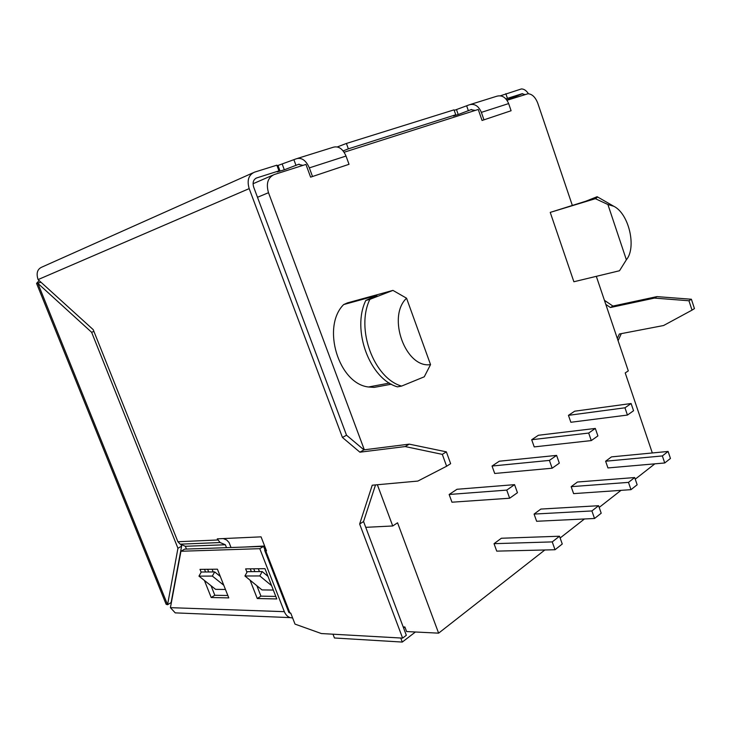 <?xml version="1.0" encoding="UTF-8"?>
<svg xmlns="http://www.w3.org/2000/svg" width="731" height="731" viewBox="0 0 731 731"><rect width="100%" height="100%" fill="white"/><g stroke="black" fill="none" stroke-linecap="round" stroke-linejoin="round"><path stroke-width="1.1" d="M544.842 549.977L438.618 633.156L406.61 631.557L404.892 626.988L403.192 626.915M438.618 633.156L397.563 522.793L392.73 525.973L377.36 484.744M654.857 463.829L635.239 479.189M620.994 490.355L599.182 507.424M584.434 518.983L560.138 537.998M364.33 449.803L268.496 192.701C265.901 183.627 267.811 177.569 274.226 174.545L305.942 164.429L310.611 177.149L349.016 164.301L346.028 156.05C342.784 148.749 338.535 145.816 333.281 147.242L297.709 158.344M596.322 276.345L628.294 370.9L625.215 372.929L652.317 452.964M507.012 100.284L527.983 93.751C532.159 94.016 535.439 97.214 537.815 103.327L572.3 205.32M482.058 120.469L511.097 110.737L482.058 120.469L478.257 109.458L344.137 152.24M552.243 541.899L494.037 543.672L496.733 551.128L555.021 549.739L562.258 544.01L559.507 536.225L552.243 541.899L555.021 549.739M494.037 543.672L501.365 538.254L559.507 536.225M531.693 439.724L534.224 446.897L591.288 440.583L597.894 435.914L595.317 428.439L588.683 433.054L531.693 439.724L538.4 435.265L595.317 428.439M550.233 212.392L595.354 198.686C597.126 197.617 597.72 196.959 597.145 196.712L585.787 201.226L550.233 212.392L573.881 281.755L619.513 270.744L621.14 268.14M343.643 304.571L347.362 302.917L392.94 290.39L369.868 299.354L365.811 300.459L376.913 295.452L343.643 304.571C321.284 326.848 338.672 383.848 368.534 386.991L374.19 387.384L391.396 384.195M492.045 466.031L494.704 473.469L552.152 468.215L559.316 463.152L556.602 455.395L549.41 460.402L492.045 466.031L499.291 461.215L556.602 455.395M568.453 415.336L570.856 422.271L627.436 415.062L633.558 410.74L631.109 403.521L624.968 407.797L568.453 415.336L574.685 411.197L631.109 403.521M534.078 514.076L540.858 509.068L598.598 505.715L601.202 513.217L594.531 518.489L536.636 521.276L534.078 514.076L591.9 510.942L598.598 505.715M571.167 486.672L577.453 482.021L634.682 477.544L637.149 484.781L630.981 489.66L573.607 493.626L571.167 486.672L628.486 482.378L634.682 477.544M605.624 461.215L611.472 456.884L668.097 451.447L670.455 458.447L664.735 462.97L607.936 467.941L605.624 461.215L662.359 455.934L668.097 451.447M449.145 494.485L451.959 502.206L509.653 498.222L517.447 492.721L514.569 484.653L506.747 490.108L449.145 494.485L457.003 489.277L514.569 484.653M588.683 433.054L591.288 440.583M595.354 198.686L607.9 204.506L626.366 259.788C636.82 247.416 628.852 213.516 613.766 206.27L607.9 204.506M626.366 259.788L619.513 270.744M365.811 300.459C351.428 329.754 369.74 379.033 397.436 386.854L401.575 386.096C373.852 378.229 355.485 328.749 369.868 299.354M401.575 386.096L424.263 376.803L430.541 364.605C405.705 368.716 386.708 316.797 406.555 298.202L392.94 290.39M406.555 298.202L430.541 364.605M549.41 460.402L552.152 468.215M624.968 407.797L627.436 415.062M506.747 490.108L509.653 498.222M365.747 527.334L392.73 525.973M591.9 510.942L594.531 518.489M628.486 482.378L630.981 489.66M662.359 455.934L664.735 462.97M403.594 627.975L404.892 626.988M264.805 550.699L288.827 612.414L290.755 613.154L295.013 624.11L321.366 633.549L402.617 638.117L359.652 524.026L372.234 485.21L417.858 481.071L446.623 466.232L442.31 454.371L405.166 446.559L359.899 452.187L342.446 437.467L346.521 435.201L253.694 187.154C252.369 182.558 253.355 179.488 256.654 177.944L278.968 170.862L277.232 171.913L284.322 169.793L298.531 164.356L302.945 165.38M310.611 177.149L349.016 164.301M277.086 165.791L296.466 158.728C301.693 157.311 305.987 160.372 309.341 167.883L312.457 176.381M337.329 146.922L346.412 143.459L348.358 148.85L455.751 114.776L453.403 115.991L458.209 114.529L470.938 109.696L475.232 110.418M483.922 119.72L481.382 112.373L508.648 103.574C505.898 97.25 501.905 94.82 496.66 96.273L470.508 104.432M454.225 110.39L469.247 104.825C474.51 103.363 478.558 105.885 481.382 112.373M415.418 632.004L402.278 642.065L400.752 638.017M332.989 634.206L334.451 637.989L402.278 642.065M292.619 617.96L290.106 617.613C287.511 616.699 285.583 614.716 284.341 611.664L170.414 607.662L175.23 612.87L178.3 612.998M259.788 548.67L180.95 551.256L184.623 549.136L263.571 546.377L259.788 548.67L284.341 611.664M170.414 607.662L180.95 551.256M246.959 572.263L245.634 568.882L264.978 568.672L276.784 598.945L257.266 598.525L250.066 580.176M201.153 572.263L200.002 569.376L217.418 569.184L228.785 597.903L211.204 597.519L204.415 580.469M204.516 569.321L205.575 571.998M211.04 585.732L214.823 595.262L227.834 595.509M211.204 597.519L214.823 595.262M250.249 568.837L251.345 571.642M256.864 585.723L260.949 596.14L275.806 596.432M257.266 598.525L260.949 596.14M263.571 546.377L264.869 549.703M511.097 110.737L508.648 103.574M36.66 283.637L166.138 604.299L167.573 604.72L171.109 602.572L181.617 546.176L177.944 548.277L167.573 604.72L37.857 283.345L91.631 332.294L93.915 331.408M171.346 602.655L170.752 602.783M177.944 548.277L91.631 332.294M41.018 282.267L36.559 283.39L39.154 280.576M180.941 544.476L181.617 546.176M500.397 95.798L521.395 88.944C523.953 88.917 526.311 90.516 528.458 93.742M278.968 170.862L276.857 165.179L254.498 172.16C248.586 174.892 246.813 180.383 249.18 188.616L342.446 437.467M455.751 114.776L454.033 109.851L346.412 143.459M252.771 172.927L41.676 267.199C37.299 269.227 36.093 273.357 38.076 279.598L249.18 188.616M38.076 279.598L93.212 329.644L177.898 541.744L180.201 544.175L220.077 542.539L217.271 538.848L261.068 536.856L266.513 550.854L264.668 550.342L265.38 548.149L264.275 548.186M271.594 585.641L259.816 575.946L244.931 575.991L262 589.917L273.321 590.054M254.836 571.615L253.739 568.791M258.317 568.745L259.423 571.578M267.975 576.357L262.173 571.56L247.288 571.679L244.931 575.991M259.816 575.946L262.173 571.56M264.631 546.011L244.583 547.035M220.077 542.539L225.358 544.75L185.363 546.285L180.201 544.175M185.363 546.285L186.478 549.072M226.509 547.674L225.358 544.75M223.768 585.239L212.346 576.083L198.96 576.129L215.581 589.341L225.44 589.469M208.682 571.971L207.622 569.294M212.109 569.248L213.178 571.934M220.287 576.43L214.686 571.925L201.29 572.026L198.96 576.129M212.346 576.083L214.686 571.925M223.311 538.573L226.738 540.026L229.077 542.557L231.023 547.51M605.807 304.398L610.431 307.523L654.455 298.093L688.949 300.761L692.029 310.127L694.45 308.592L691.389 299.244L656.931 296.622L612.943 306.07L604.427 300.331M618.07 340.673L621.323 333.628M612.943 306.07L610.431 307.523M656.931 296.622L654.455 298.093M691.389 299.244L688.949 300.761M692.029 310.127L663.565 325.523L619.367 334.003L617.32 338.453M359.899 452.187L363.947 449.848L409.232 444.137L446.358 451.849L450.643 463.673L446.623 466.232M346.521 435.201L363.947 449.848M405.166 446.559L409.232 444.137M442.31 454.371L446.358 451.849M359.652 524.026L363.563 521.532L406.335 635.285L402.617 638.117M375.524 484.918L363.563 521.532M343.159 150.906L348.358 148.85M505.843 93.678L507.442 98.374L522.007 93.751L524.949 94.564M505.98 98.959L507.442 98.374M268.496 192.701L257.495 197.297M272.608 175.248L253.063 183.737M298.531 164.356L299.162 164.155M293.944 159.842L296.009 165.453M470.938 109.696L471.577 109.495M466.689 105.904L468.37 110.765M309.341 167.883L346.028 156.05M289.969 613.126L265.746 550.882M217.719 539.981L177.898 541.744M280.064 171.145L277.981 165.517M284.322 169.793L282.248 164.183M458.209 114.529L456.519 109.668M522.007 93.751L506.821 100.001M255.777 178.327L256.654 177.944M597.145 196.712L613.766 206.27M389.468 383.071L368.534 386.991M290.106 617.613L175.23 612.87M506.885 100.101L522.555 93.65"/></g></svg>
